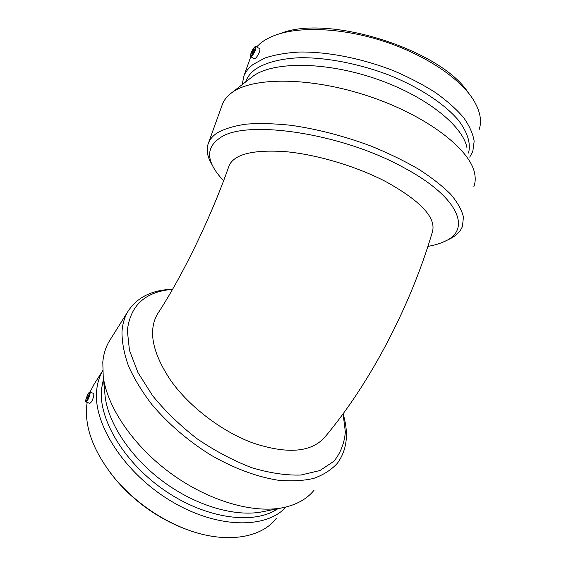 <?xml version="1.0" encoding="UTF-8"?>
<svg xmlns="http://www.w3.org/2000/svg" width="566" height="566" viewBox="0 0 566 566"><rect width="100%" height="100%" fill="white"/><g stroke="black" fill="none" stroke-linecap="round" stroke-linejoin="round"><path stroke-width="0.85" d="M252.641 442.895C221.9 431.504 189.723 407.025 170.996 380.883C152.424 353.078 147.903 330.813 157.433 314.095C181.976 276.838 211.351 216.743 229.131 165.562C234.402 154.15 253.144 149.509 285.349 151.638C316.592 154.447 356.205 166.22 385.814 181.622C421.253 201.298 436.74 218.207 432.268 232.35C410.541 306.079 370.171 383.055 325.457 436.393C312.071 452.411 287.797 454.576 252.641 442.895M172.538 289.339C145.377 291.561 130.314 305.272 127.343 330.473L129.465 350.361L137.955 372.555L152.629 395.733C165.272 411.213 180.101 425.568 197.117 438.784C214.917 450.883 233.036 460.491 251.474 467.608C269.487 473.027 285.971 475.504 300.921 475.037L319.946 470.53L333.898 461.262C340.576 453.019 344.397 443.242 345.359 431.929L343.095 413.817C348.989 433.648 347.029 450.203 337.216 463.455C331.195 469.964 323.342 474.945 313.642 478.412C302.966 480.874 290.882 481.44 277.39 480.11C255.959 476.579 233.673 468.188 210.531 454.923C187.693 440.574 168.067 423.672 151.66 404.23C141.854 391.354 134.128 378.612 128.482 365.997C124.117 353.715 121.952 342.324 121.987 331.817C122.511 323.943 124.541 317.08 128.072 311.222C137.198 297.256 152.042 289.926 172.595 289.233M88.692 395.549L88.565 394.969L87.03 398.938L88.692 395.549M89.591 394.141C88.791 397.813 87.688 400.07 86.265 400.926C84.957 400.735 88.169 392.422 89.336 392.988L89.591 394.141M85.565 400.452L88.14 393.441L89.718 391.997C91.359 392.21 87.334 402.638 85.883 401.924L85.565 400.452M89.753 392.012L93.602 393.427L93.892 394.849C93.008 399.476 91.642 402.306 89.782 403.339L85.883 401.924M109.96 472.313L115.669 479.565C133.873 500.846 155.806 516.815 181.467 527.455L186.681 529.443M87.171 402.391L86.683 406.098C84.744 428.54 94.119 452.637 114.799 478.383C133.661 500.436 156.386 516.977 182.974 528.007C223.287 544.478 260.714 538.867 276.321 518.364M94.289 383.925L90.022 392.111M102.687 370.78C99.361 376.517 97.352 383.104 96.659 390.526C93.093 423.884 124.187 472.851 170.437 500.719C216.615 528.764 266.14 529.302 286.028 506.995M103.451 378.902L101.477 389.344C98.534 419.873 124.945 463.83 166.121 491.43C207.234 519.149 254.452 524.951 277.913 508.678M104.738 392.266L105.198 397.042C108.729 424.521 131.581 458.587 164.345 482.451C197.124 506.301 236.135 517.253 262.744 511.714L282.738 507.716M110.2 339.713L109.358 341.057C105.701 347.114 103.514 354.153 102.8 362.169L103.217 376.496C107.158 407.216 133.449 446.178 171.215 473.664C208.981 501.158 253.625 513.822 283.34 507.596C296.888 504.667 307.161 498.837 314.137 490.106M427.917 246.373C434.384 245.269 439.959 243.606 444.643 241.399C471.98 229.93 459.153 196.756 402.483 166.949C339.317 132.274 243.819 119.2 219.686 138.175C209.583 145.101 207.085 154.037 212.208 164.982C214.599 170.097 218.405 175.326 223.62 180.66M444.643 241.399L448.944 239.347C455.807 236.107 460.314 231.777 462.472 226.365L463.427 217.019C461.806 210.036 457.583 202.472 450.762 194.343C442.442 186.009 431.738 177.632 418.656 169.199C404.365 160.921 388.552 153.237 371.218 146.141C343.979 135.996 317.179 129.048 290.825 125.277C274.22 123.529 259.334 123.147 246.16 124.145C234.225 125.885 224.645 128.758 217.415 132.769C213.035 135.67 210.064 139.038 208.514 142.873C206.406 148.299 206.866 154.256 209.894 160.758L212.349 165.293M252.521 53.522C253.83 51.938 254.396 50.615 254.226 49.553C252.882 50.664 252.21 52.03 252.195 53.643L252.521 53.522M251.835 55.447L251.191 55.68C249.762 55.369 254 46.822 255.245 47.516C255.584 49.631 254.445 52.277 251.835 55.447M254.926 46.794L255.754 46.49L255.492 49.808C253.731 54.032 252.132 56.331 250.688 56.699C249.245 56.444 252.684 48.407 254.926 46.794M255.839 46.532L259.553 48.584C260.091 48.895 260.035 50.013 259.398 51.945C258.181 54.966 256.808 57.138 255.28 58.475L254.488 58.765L250.688 56.699M468.315 92.774C440.971 49.631 327.813 13.98 280.814 33.415M478.949 130.166C482.211 121.244 480.286 111.028 473.183 99.503C459.691 78.136 425.243 54.923 384.491 41.516C343.732 28.123 301.282 26.05 276.399 34.802C270.109 37.009 264.902 39.747 260.777 43.016L256.561 46.936M469.738 157.136L472.808 151.348L474.159 141.252C473.013 133.852 469.518 126.006 463.688 117.707C456.507 109.28 447.175 100.953 435.693 92.711C423.113 84.702 409.133 77.393 393.745 70.8C362.198 58.411 327.679 51.64 299.633 52.022C286.226 52.772 274.63 54.782 264.86 58.05L253.179 64.375C248.693 67.807 245.587 71.705 243.861 76.07L250.703 56.925M243.861 76.07L242.213 84.596M468.514 153.032C470.997 143.545 467.721 132.727 458.686 120.579C445.201 104.477 420.616 87.999 390.59 75.71C360.167 63.887 327.007 57.414 300.044 57.725C280.467 58.553 265.15 62.692 255.252 69.392C250.816 72.71 247.759 76.502 246.076 80.768L245.651 81.914M467.021 148.023C463.073 125.518 424.755 95.074 374.091 78.172C323.469 61.17 272.154 61.652 252.761 76.41L231.098 93.234M473.862 186.674C475.313 182.783 475.596 178.509 474.718 173.847C470.735 149.721 427.118 115.69 368.919 96.284C310.769 76.771 252.592 76.799 231.784 92.725L230.631 93.595C226.754 96.694 224.044 100.175 222.502 104.031L221.957 105.538M87.03 398.938L87.843 399.235M88.579 394.976L89.393 395.273M181.467 527.455L182.974 528.007M115.669 479.565L114.799 478.383M93.447 385.255L102.679 370.73M105.198 397.042L103.217 376.496M109.358 341.057L128.072 311.222M212.208 164.982L209.894 160.758M252.195 53.643L253.023 54.088M254.261 49.575L255.082 50.027M246.076 80.768L245.665 81.907M222.502 104.031L208.514 142.873"/></g></svg>
